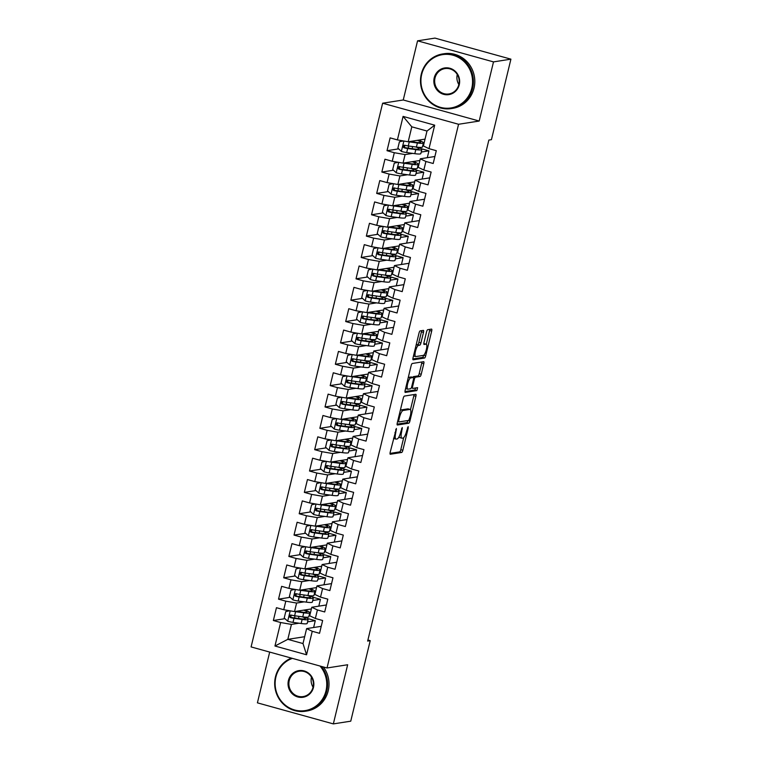 <?xml version="1.0" encoding="UTF-8"?>
<svg xmlns="http://www.w3.org/2000/svg" width="762" height="762" viewBox="0 0 762 762"><rect width="100%" height="100%" fill="white"/><g stroke="black" fill="none" stroke-linecap="round" stroke-linejoin="round"><path stroke-width="1.14" d="M396.373 428.435L390.192 452.247A2.172 0.591 105.5 0 0 390.239 454.238A2.172 0.591 105.5 0 0 390.315 454.247L401.707 452.457A2.172 0.591 105.5 0 0 402.841 450.266L408.232 427.996L408.146 426.596L406.651 431.016A6.953 1.876 105.5 0 1 403.003 438.036L402.05 438.188A6.953 1.876 105.5 0 1 401.812 438.179A6.953 1.876 105.5 0 1 401.65 431.797L402.26 427.52L400.764 431.94A6.953 1.876 105.5 0 1 397.116 438.96L396.164 439.112A6.953 1.876 105.5 0 1 395.935 439.103A6.953 1.876 105.5 0 1 395.764 432.721L396.373 428.435M423.482 332.384A2.172 0.591 105.5 0 0 423.424 330.384A2.172 0.591 105.5 0 0 423.348 330.384L420.157 330.889A2.172 0.591 105.5 0 0 419.014 333.08L413.033 357.816A2.172 0.591 105.5 0 0 413.09 359.807A2.172 0.591 105.5 0 0 413.156 359.816L424.548 358.026A2.172 0.591 105.5 0 0 425.691 355.835L431.673 331.099A2.172 0.591 105.5 0 0 431.616 329.108A2.172 0.591 105.5 0 0 431.549 329.098L427.682 329.708A2.172 0.591 105.5 0 0 426.549 331.899L423.986 342.49A2.172 0.591 105.5 0 0 424.034 344.481A2.172 0.591 105.5 0 0 424.11 344.481L426.025 344.186A5.81 1.572 105.5 0 1 426.225 344.195A5.81 1.572 105.5 0 1 426.272 349.872A5.81 1.572 105.5 0 1 423.31 355.397L415.814 356.568A5.81 1.572 105.5 0 1 415.614 356.559A5.81 1.572 105.5 0 1 415.566 350.891A5.81 1.572 105.5 0 1 418.529 345.357L419.776 345.167A2.172 0.591 105.5 0 0 420.919 342.967L423.482 332.384L421.424 331.813A2.172 0.591 105.5 0 0 421.605 330.66M493.5 61.893L417.566 40.824L403.25 99.984L479.193 121.044L493.5 61.893L510.911 59.16L491.433 139.675L488.852 140.075L367.655 641.071L370.227 640.661L367.903 640.023M479.193 121.044L458.562 124.273L327.031 667.979L251.089 646.919L382.629 103.213L458.562 124.273M269.691 652.072L257.413 702.84L333.346 723.9L347.653 664.75L327.031 667.979M333.346 723.9L350.749 721.176L370.227 640.661M404.384 396.078A2.172 0.591 105.5 0 0 403.241 398.269L397.259 423.005A2.172 0.591 105.5 0 0 397.316 424.996A2.172 0.591 105.5 0 0 397.383 425.005L408.775 423.215A2.172 0.591 105.5 0 0 409.918 421.024L415.9 396.288A2.172 0.591 105.5 0 0 415.852 394.297A2.172 0.591 105.5 0 0 415.776 394.287L404.384 396.078M405.146 390.411L411.128 365.674A2.172 0.591 105.5 0 1 412.271 363.484L423.662 361.693A2.172 0.591 105.5 0 1 423.739 361.702A2.172 0.591 105.5 0 1 423.786 363.693L421.224 374.275A2.172 0.591 105.5 0 1 420.081 376.476L415.471 377.2A2.172 0.591 105.5 0 0 414.328 379.39L412.633 386.42A2.172 0.591 105.5 0 0 412.68 388.41A2.172 0.591 105.5 0 0 412.756 388.41L417.614 387.658L416.852 390.592L405.27 392.411A2.172 0.591 105.5 0 1 405.203 392.401A2.172 0.591 105.5 0 1 405.146 390.411M304.657 636.708L287.817 639.347L303 643.557L306.572 654.787L312.249 631.288L319.535 633.317L322.64 620.497L315.354 618.477L317.421 609.933L324.707 611.962L327.803 599.142L320.516 597.122L322.583 588.578L329.87 590.598L332.965 577.787L325.679 575.767L327.746 567.223L335.032 569.243L338.137 556.431L330.851 554.412L332.918 545.868L340.204 547.888L343.3 535.076L336.013 533.057L338.08 524.513L345.367 526.532L348.472 513.721L341.185 511.702L343.252 503.158L350.539 505.177L353.635 492.366L346.348 490.347L348.415 481.803L355.702 483.822L358.797 471.011L351.511 468.992L353.578 460.448L360.864 462.467L363.969 449.656L356.683 447.637L358.75 439.093L366.036 441.112L369.132 428.301L361.845 426.282L363.912 417.738L371.199 419.757L374.304 406.946L367.017 404.927L369.084 396.383L376.371 398.402L379.466 385.591L372.18 383.572L374.247 375.028L381.533 377.047L384.629 364.236L377.342 362.217L379.409 353.673L386.696 355.692L389.801 342.881L382.514 340.862L384.581 332.318L391.868 334.337L394.964 321.526L387.677 319.507L389.744 310.963L397.031 312.982L400.136 300.171L392.849 298.152L394.916 289.608L402.203 291.627L405.298 278.816L398.012 276.797L400.079 268.253L407.365 270.272L410.461 257.461L403.174 255.441L405.241 246.898L412.528 248.917L415.633 236.106L408.346 234.086L410.413 225.542L417.7 227.562L420.795 214.751L413.509 212.731L415.576 204.187L422.862 206.207L425.968 193.396L418.681 191.376L420.748 182.832L428.034 184.852L431.13 172.041L423.843 170.021L425.91 161.477L433.197 163.497L436.293 150.685L429.006 148.666L423.377 145.98L426.996 131.035L411.804 126.825L408.194 141.77L425.034 139.132M306.572 654.787L274.958 646.014L280.645 622.525L291.436 624.402L299.047 623.202M284.969 618.687L273.358 620.506L280.645 622.525M273.358 620.506L276.454 607.695L283.74 609.714L285.807 601.17L296.599 603.047L304.219 601.847M290.141 597.332L278.521 599.151L285.807 601.17M278.521 599.151L281.626 586.34L288.912 588.359L290.979 579.815L301.762 581.692L309.382 580.492M295.304 575.977L283.693 577.796L290.979 579.815M283.693 577.796L286.788 564.985L294.075 567.004L296.142 558.46L306.934 560.337L314.554 559.137M300.476 554.622L288.855 556.441L296.142 558.46M288.855 556.441L291.96 543.63L299.247 545.649L301.314 537.105L312.096 538.982L319.716 537.782M305.638 533.267L294.027 535.086L301.314 537.105M294.027 535.086L297.123 522.265L304.409 524.294L306.476 515.75L317.268 517.627L324.879 516.426M310.801 511.912L299.19 513.731L306.476 515.75M299.19 513.731L302.285 500.91L309.572 502.939L311.639 494.395L322.431 496.272L330.051 495.071M315.973 490.557L304.352 492.376L311.639 494.395M304.352 492.376L307.457 479.555L314.744 481.584L316.811 473.04L327.593 474.917L335.213 473.716M321.135 469.202L309.524 471.021L316.811 473.04M309.524 471.021L312.62 458.2L319.907 460.229L321.974 451.685L332.765 453.552L340.385 452.361M326.307 447.846L314.687 449.666L321.974 451.685M314.687 449.666L317.792 436.845L325.079 438.874L327.146 430.33L337.928 432.197L345.548 431.006M331.47 426.491L319.859 428.311L327.146 430.33M319.859 428.311L322.955 415.49L330.241 417.519L332.308 408.975L343.1 410.842L350.71 409.651M336.633 405.136L325.022 406.956L332.308 408.975M325.022 406.956L328.117 394.135L335.404 396.164L337.471 387.62L348.263 389.487L355.883 388.296M341.805 383.781L330.184 385.601L337.471 387.62M330.184 385.601L333.289 372.78L340.576 374.809L342.643 366.265L353.425 368.132L361.045 366.941M346.967 362.426L335.356 364.246L342.643 366.265M335.356 364.246L338.452 351.425L345.738 353.454L347.805 344.91L358.597 346.777L366.217 345.586M352.139 341.071L340.519 342.89L347.805 344.91M340.519 342.89L343.624 330.07L350.911 332.099L352.977 323.555L363.76 325.422L371.38 324.231M357.302 319.716L345.691 321.535L352.977 323.555M345.691 321.535L348.786 308.715L356.073 310.744L358.14 302.2L368.932 304.067L376.542 302.876M362.464 298.361L350.853 300.18L358.14 302.2M350.853 300.18L353.949 287.36L361.236 289.389L363.303 280.845L374.094 282.712L381.714 281.521M367.636 277.006L356.016 278.825L363.303 280.845M356.016 278.825L359.121 266.005L366.408 268.034L368.475 259.49L379.257 261.356L386.877 260.166M372.799 255.651L361.188 257.47L368.475 259.49M361.188 257.47L364.284 244.65L371.57 246.678L373.637 238.135L384.429 240.001L392.049 238.811M377.971 234.296L366.351 236.115L373.637 238.135M366.351 236.115L369.456 223.295L376.742 225.323L378.809 216.779L389.592 218.646L397.212 217.456M383.134 212.941L371.523 214.76L378.809 216.779M371.523 214.76L374.618 201.94L381.905 203.968L383.972 195.424L394.764 197.291L402.374 196.101M388.296 191.586L376.685 193.405L383.972 195.424M376.685 193.405L379.781 180.584L387.067 182.604L389.134 174.069L399.926 175.936L407.546 174.746M393.468 170.231L381.848 172.05L389.134 174.069M381.848 172.05L384.953 159.229L392.24 161.249L394.306 152.714L405.089 154.581L412.709 153.391M398.631 148.866L387.02 150.695L394.306 152.714M387.02 150.695L390.115 137.874L397.402 139.894L403.088 116.405L434.692 125.178L429.006 148.666M434.883 156.505L420.281 158.801L418.214 167.335L423.843 170.021M425.91 161.477L420.281 158.801M397.402 139.894L408.194 141.77M403.088 116.405L411.804 126.825M429.72 177.86L415.109 180.156L413.042 188.69L418.681 191.376M420.748 182.832L415.109 180.156M421.215 152.057L428.949 150.847L427.292 157.696M405.089 154.581L403.022 163.125L419.872 160.487M392.24 161.249L403.022 163.125M424.558 199.215L409.946 201.511L407.88 210.045L413.509 212.731M415.576 204.187L409.946 201.511M416.042 173.412L423.777 172.202L422.119 179.051M399.926 175.936L397.859 184.48L414.699 181.842M387.067 182.604L397.859 184.48M419.386 220.57L404.784 222.866L402.717 231.4L408.346 234.086M410.413 225.542L404.784 222.866M410.88 194.767L418.614 193.558L416.957 200.406M394.764 197.291L392.697 205.835L409.537 203.197M381.905 203.968L392.697 205.835M414.223 241.925L399.612 244.221L397.545 252.755L403.174 255.441M405.241 246.898L399.612 244.221M405.717 216.122L413.442 214.913L411.785 221.761M389.592 218.646L387.525 227.19L404.374 224.552M376.742 225.323L387.525 227.19M409.051 263.281L394.449 265.576L392.382 274.11L398.012 276.797M400.079 268.253L394.449 265.576M400.545 237.477L408.28 236.268L406.622 243.116M384.429 240.001L382.362 248.545L399.202 245.907M371.57 246.678L382.362 248.545M403.889 284.636L389.277 286.931L387.21 295.466L392.849 298.152M394.916 289.608L389.277 286.931M395.383 258.832L403.117 257.623L401.46 264.471M379.257 261.356L377.19 269.9L394.04 267.262M366.408 268.034L377.19 269.9M398.726 305.991L384.115 308.286L382.048 316.83L387.677 319.507M389.744 310.963L384.115 308.286M390.211 280.187L397.945 278.978L396.288 285.826M374.094 282.712L372.027 291.255L388.868 288.617M361.236 289.389L372.027 291.255M393.554 327.346L378.952 329.641L376.885 338.185L382.514 340.862M384.581 332.318L378.952 329.641M385.048 301.542L392.782 300.333L391.125 307.181M368.932 304.067L366.865 312.611L383.705 309.972M356.073 310.744L366.865 312.611M388.391 348.701L373.78 350.996L371.713 359.54L377.342 362.217M379.409 353.673L373.78 350.996M379.886 322.897L387.61 321.688L385.953 328.536M363.76 325.422L361.693 333.966L378.543 331.327M350.911 332.099L361.693 333.966M383.219 370.056L368.618 372.351L366.551 380.895L372.18 383.572M374.247 375.028L368.618 372.351M374.714 344.253L382.448 343.043L380.79 349.891M358.597 346.777L356.53 355.321L373.37 352.682M345.738 353.454L356.53 355.321M378.057 391.411L363.445 393.706L361.378 402.25L367.017 404.927M369.084 396.383L363.445 393.706M369.551 365.608L377.285 364.398L375.628 371.246M353.425 368.132L351.358 376.676L368.208 374.037M340.576 374.809L351.358 376.676M372.894 412.775L358.283 415.061L356.216 423.605L361.845 426.282M363.912 417.738L358.283 415.061M364.379 386.963L372.113 385.753L370.456 392.601M348.263 389.487L346.196 398.031L363.036 395.392M335.404 396.164L346.196 398.031M367.722 434.13L353.12 436.416L351.053 444.96L356.683 447.637M358.75 439.093L353.12 436.416M359.216 408.318L366.951 407.108L365.293 413.966M343.1 410.842L341.033 419.386L357.873 416.747M330.241 417.519L341.033 419.386M362.56 455.486L347.948 457.772L345.881 466.315L351.511 468.992M353.578 460.448L347.948 457.772M354.054 429.673L361.779 428.463L360.121 435.321M337.928 432.197L335.861 440.741L352.711 438.102M325.079 438.874L335.861 440.741M357.388 476.841L342.786 479.127L340.719 487.67L346.348 490.347M348.415 481.803L342.786 479.127M348.882 451.028L356.616 449.818L354.959 456.676M332.765 453.552L330.698 462.096L347.539 459.457M319.907 460.229L330.698 462.096M352.225 498.196L337.614 500.482L335.547 509.026L341.185 511.702M343.252 503.158L337.614 500.482M343.719 472.383L351.453 471.173L349.796 478.031M327.593 474.917L325.526 483.451L342.376 480.812M314.744 481.584L325.526 483.451M347.062 519.551L332.451 521.837L330.384 530.381L336.013 533.057M338.08 524.513L332.451 521.837M338.547 493.738L346.281 492.528L344.624 499.386M322.431 496.272L320.364 504.806L337.214 502.168M309.572 502.939L320.364 504.806M341.89 540.906L327.289 543.192L325.222 551.736L330.851 554.412M332.918 545.868L327.289 543.192M333.385 515.093L341.119 513.883L339.461 520.741M317.268 517.627L315.201 526.161L332.042 523.523M304.409 524.294L315.201 526.161M336.728 562.261L322.116 564.547L320.05 573.091L325.679 575.767M327.746 567.223L322.116 564.547M328.222 536.448L335.947 535.238L334.289 542.096M312.096 538.982L310.029 547.516L326.879 544.878M299.247 545.649L310.029 547.516M331.556 583.616L316.954 585.902L314.887 594.446L320.516 597.122M322.583 588.578L316.954 585.902M323.05 557.803L330.784 556.593L329.127 563.451M306.934 560.337L304.867 568.871L321.707 566.233M294.075 567.004L304.867 568.871M326.393 604.971L311.782 607.257L309.715 615.801L315.354 618.477M317.421 609.933L311.782 607.257M317.887 579.158L325.622 577.948L323.964 584.806M301.762 581.692L299.695 590.226L316.544 587.588M288.912 588.359L299.695 590.226M321.231 626.326L306.619 628.612L303 643.557M312.249 631.288L306.619 628.612M312.715 600.513L320.45 599.303L318.792 606.161M296.599 603.047L294.532 611.581L311.382 608.943M283.74 609.714L294.532 611.581M510.911 59.16L434.969 38.1L417.566 40.824M403.25 99.984L382.629 103.213M307.553 621.868L315.287 620.659L313.63 627.517M291.436 624.402L287.817 639.347L274.958 646.014M420.291 140.913L420.548 139.837M428.949 150.847L421.005 148.647M415.119 162.268L415.385 161.192M423.777 172.202L415.842 170.002M409.956 183.623L410.213 182.547M418.614 193.558L410.68 191.357M404.793 204.978L405.051 203.902M413.442 214.913L405.508 212.712M399.621 226.333L399.879 225.257M408.28 236.268L400.345 234.067M394.459 247.688L394.716 246.612M403.117 257.623L395.173 255.422M389.287 269.043L389.553 267.967M397.945 278.978L390.011 276.777M384.124 290.398L384.381 289.322M392.782 300.333L384.848 298.132M378.962 311.753L379.219 310.677M387.61 321.688L379.676 319.488M373.79 333.108L374.047 332.032M382.448 343.043L374.513 340.843M368.627 354.463L368.884 353.387M377.285 364.398L369.341 362.198M363.455 375.818L363.722 374.742M372.113 385.753L364.179 383.553M358.292 397.173L358.55 396.097M366.951 407.108L359.016 404.908M353.13 418.529L353.387 417.452M361.779 428.463L353.844 426.263M347.958 439.884L348.215 438.807M356.616 449.818L348.682 447.618M342.795 461.239L343.052 460.162M351.453 471.173L343.51 468.973M337.623 482.594L337.89 481.517M346.281 492.528L338.347 490.328M332.461 503.949L332.718 502.872M341.119 513.883L333.185 511.683M327.298 525.304L327.555 524.227M335.947 535.238L328.012 533.038M322.126 546.659L322.383 545.582M330.784 556.593L322.85 554.393M316.963 568.014L317.221 566.938M325.622 577.948L317.678 575.748M311.791 589.369L312.058 588.293M320.45 599.303L312.515 597.103M306.629 610.724L306.886 609.648M315.287 620.659L307.353 618.458M426.996 131.035L434.692 125.178M393.563 438.302A6.953 1.876 105.5 0 0 393.878 438.531L395.935 439.103M399.126 436.569A6.953 1.876 105.5 0 0 399.764 437.607L401.812 438.179M390.011 453.4L399.65 451.895A2.172 0.591 105.5 0 0 400.793 449.694L403.717 437.598M410.47 409.661L413.852 395.716A2.172 0.591 105.5 0 0 414.023 394.564M397.088 424.158L406.727 422.653A2.172 0.591 105.5 0 0 407.841 420.538M398.707 420.557L398.793 421.957L408.794 420.395L410.327 415.814A6.953 1.876 105.5 0 0 410.156 409.442A6.953 1.876 105.5 0 0 409.918 409.423L403.088 410.499A6.953 1.876 105.5 0 0 399.44 417.519L398.707 420.557L397.907 420.338M410.156 409.442L408.108 408.87A6.953 1.876 105.5 0 0 407.87 408.861L409.918 409.423M400.317 410.366A6.953 1.876 105.5 0 1 401.031 409.927L407.87 408.861M412.785 377.371A2.172 0.591 105.5 0 1 413.414 376.628L418.033 375.904A2.172 0.591 105.5 0 0 419.176 373.713L421.738 363.122A2.172 0.591 105.5 0 0 421.91 361.969M404.974 391.563L414.804 390.02L415.7 387.953M410.67 377.952A5.81 1.572 105.5 0 0 407.708 383.477A5.81 1.572 105.5 0 0 407.765 389.153A5.81 1.572 105.5 0 0 407.956 389.163L410.604 388.753A2.172 0.591 105.5 0 0 411.737 386.553L413.442 379.533A2.172 0.591 105.5 0 0 413.385 377.542A2.172 0.591 105.5 0 0 413.318 377.533L410.67 377.952L408.623 377.38A5.81 1.572 105.5 0 0 408.261 377.542M405.603 388.534A5.81 1.572 105.5 0 0 405.708 388.582L407.765 389.153M411.404 377A2.172 0.591 105.5 0 0 411.337 376.971A2.172 0.591 105.5 0 0 411.261 376.961L413.318 377.533M408.623 377.38L411.261 376.961M416.147 344.929A5.81 1.572 105.5 0 1 416.471 344.786L417.728 344.595A2.172 0.591 105.5 0 0 418.862 342.395L421.424 331.813M413.48 355.959A5.81 1.572 105.5 0 0 413.566 355.997L415.614 356.559M426.225 344.195L424.167 343.624A5.81 1.572 105.5 0 0 423.977 343.614L426.025 344.186M426.31 344.224L429.616 330.527A2.172 0.591 105.5 0 0 429.797 329.375M412.861 358.969L422.5 357.454A2.172 0.591 105.5 0 0 423.634 355.263L425.691 355.835M289.674 610.743L285.769 611.591L284.216 617.992L287.807 621.268A5.867 0.686 13.6 0 0 293.018 622.383L301.152 623.497A16.926 1.981 13.6 0 0 307.181 623.411L308.162 619.354A16.926 1.981 13.6 0 0 304.324 617.068M291.636 617.534A8.077 0.943 -166.4 0 1 290.789 616.868L291.217 615.105M294.694 611.562A5.867 0.686 13.6 0 0 295.599 611.705L303.733 612.81A16.926 1.981 13.6 0 0 309.763 612.734A16.926 1.981 13.6 0 0 304.705 609.991M296.161 611.334L301.971 612.124A14.049 1.648 13.6 0 0 306.972 612.057A14.049 1.648 13.6 0 0 303.743 610.143M309.763 612.734L308.781 616.791A16.926 1.981 -166.4 0 1 302.752 616.868L294.618 615.763A5.867 0.686 -166.4 0 1 291.027 615.058C289.131 615.496 288.922 616.344 290.408 617.62A5.867 0.686 13.6 0 0 293.999 618.325L302.133 619.439A16.926 1.981 13.6 0 0 308.162 619.354M302.247 616.801A14.049 1.648 -166.4 0 1 305.372 618.677A14.049 1.648 -166.4 0 1 300.361 618.744L291.332 617.477L290.293 615.744M291.027 615.058L290.465 615.039M306.257 609.752L306.076 610.505M294.846 589.388L290.932 590.236L289.379 596.636L292.97 599.913A5.867 0.686 13.6 0 0 298.19 601.028L306.324 602.132A16.926 1.981 13.6 0 0 312.353 602.056L313.334 597.999A16.926 1.981 13.6 0 0 309.496 595.713M296.799 596.179A8.077 0.943 -166.4 0 1 295.961 595.513L296.389 593.75M299.857 590.207A5.867 0.686 13.6 0 0 300.771 590.35L308.905 591.455A16.926 1.981 13.6 0 0 314.935 591.379A16.926 1.981 13.6 0 0 309.867 588.635M301.323 589.978L307.134 590.769A14.049 1.648 13.6 0 0 312.134 590.702A14.049 1.648 13.6 0 0 308.915 588.788M314.935 591.379L313.954 595.436A16.926 1.981 -166.4 0 1 307.924 595.513L299.79 594.408A5.867 0.686 -166.4 0 1 296.189 593.703C294.294 594.141 294.094 594.989 295.57 596.265A5.867 0.686 13.6 0 0 299.171 596.97L307.305 598.084A16.926 1.981 13.6 0 0 313.334 597.999M307.419 595.446A14.049 1.648 -166.4 0 1 310.534 597.322A14.049 1.648 -166.4 0 1 305.533 597.389L296.494 596.122L295.456 594.389M296.189 593.703L295.637 593.684M311.42 588.397L311.239 589.15M300.009 568.033L296.094 568.871L294.551 575.281L298.132 578.558A5.867 0.686 13.6 0 0 303.352 579.672L311.487 580.777A16.926 1.981 13.6 0 0 317.516 580.701L318.497 576.644A16.926 1.981 13.6 0 0 314.658 574.357M301.962 574.824A8.077 0.943 -166.4 0 1 301.123 574.157L301.552 572.395M305.029 568.852A5.867 0.686 13.6 0 0 305.933 568.995L314.068 570.1A16.926 1.981 13.6 0 0 320.097 570.024A16.926 1.981 13.6 0 0 315.039 567.28M306.495 568.623L312.296 569.414A14.049 1.648 13.6 0 0 317.306 569.347A14.049 1.648 13.6 0 0 314.077 567.433M320.097 570.024L319.116 574.072A16.926 1.981 -166.4 0 1 313.087 574.157L304.952 573.053A5.867 0.686 -166.4 0 1 301.352 572.348C299.466 572.786 299.256 573.634 300.733 574.91A5.867 0.686 13.6 0 0 304.333 575.615L312.468 576.729A16.926 1.981 13.6 0 0 318.497 576.644M312.582 574.091A14.049 1.648 -166.4 0 1 315.697 575.967A14.049 1.648 -166.4 0 1 310.696 576.034L301.666 574.767L300.628 573.034M301.352 572.348L300.8 572.329M316.592 567.042L316.411 567.795M292.398 658.368A26.994 25.794 -98.9 0 0 275.911 676.989A26.994 25.794 -98.9 0 0 294.646 709.994A26.994 25.794 -98.9 0 0 325.984 690.886A26.994 25.794 -98.9 0 0 320.011 666.036M321.383 666.407A27.651 26.422 81.1 0 1 326.793 691.02A27.651 26.422 81.1 0 1 305.419 711.232A27.651 26.422 81.1 0 1 275.482 676.789A27.651 26.422 81.1 0 1 291.379 658.092M313.468 687.41A13.497 12.897 81.1 0 1 297.799 696.963A13.497 12.897 81.1 0 1 288.427 680.466A13.497 12.897 81.1 0 1 304.095 670.912A13.497 12.897 81.1 0 1 313.468 687.41M289.236 680.609A12.83 12.259 -98.9 0 0 303.124 696.582A12.83 12.259 -98.9 0 0 313.049 687.21A12.83 12.259 -98.9 0 0 299.152 671.227A12.83 12.259 -98.9 0 0 289.236 680.609M313.049 687.191A12.83 12.259 81.1 0 1 311.477 677.142M323.402 666.969A27.651 26.422 81.1 0 1 328.212 690.801A27.651 26.422 81.1 0 1 306.838 711.003L305.419 711.232M471.783 88.24A26.994 25.794 -98.9 0 0 453.047 55.245A26.994 25.794 -98.9 0 0 421.7 74.352A26.994 25.794 -98.9 0 0 440.436 107.347A26.994 25.794 -98.9 0 0 471.783 88.24M421.281 74.152A27.651 26.422 81.1 0 1 442.655 53.94A27.651 26.422 81.1 0 1 472.592 88.382A27.651 26.422 81.1 0 1 451.218 108.585A27.651 26.422 81.1 0 1 421.281 74.152M459.257 84.763A13.497 12.897 81.1 0 1 443.589 94.317A13.497 12.897 81.1 0 1 434.226 77.819A13.497 12.897 81.1 0 1 449.894 68.266A13.497 12.897 81.1 0 1 459.257 84.763M435.035 77.962A12.83 12.259 -98.9 0 0 448.923 93.945A12.83 12.259 -98.9 0 0 458.838 84.563A12.83 12.259 -98.9 0 0 444.951 68.59A12.83 12.259 -98.9 0 0 435.035 77.962M458.848 84.553A12.83 12.259 81.1 0 1 457.267 74.495M442.655 53.94L444.075 53.721A27.651 26.422 81.1 0 1 474.012 88.154A27.651 26.422 81.1 0 1 452.638 108.366L451.218 108.585M305.181 546.678L301.266 547.516L299.714 553.926L303.305 557.203A5.867 0.686 13.6 0 0 308.515 558.317L316.649 559.422A16.926 1.981 13.6 0 0 322.678 559.346L323.66 555.288A16.926 1.981 13.6 0 0 319.821 553.002M307.134 553.469A8.077 0.943 -166.4 0 1 306.295 552.802L306.715 551.04M310.191 547.497A5.867 0.686 13.6 0 0 311.106 547.64L319.24 548.745A16.926 1.981 13.6 0 0 325.269 548.669A16.926 1.981 13.6 0 0 320.202 545.925M311.658 547.268L317.468 548.059A14.049 1.648 13.6 0 0 322.469 547.983A14.049 1.648 13.6 0 0 319.24 546.078M325.269 548.669L324.279 552.717A16.926 1.981 -166.4 0 1 318.259 552.802L310.115 551.698A5.867 0.686 -166.4 0 1 306.524 550.993C304.629 551.431 304.419 552.279 305.905 553.555A5.867 0.686 13.6 0 0 309.496 554.26L317.64 555.365A16.926 1.981 13.6 0 0 323.66 555.288M317.754 552.736A14.049 1.648 -166.4 0 1 320.869 554.612A14.049 1.648 -166.4 0 1 315.868 554.679L306.829 553.412L305.791 551.678M306.524 550.993L305.962 550.974M321.755 545.687L321.574 546.44M310.344 525.323L306.429 526.161L304.876 532.571L308.467 535.848A5.867 0.686 13.6 0 0 313.687 536.962L321.821 538.067A16.926 1.981 13.6 0 0 327.851 537.982L328.832 533.933A16.926 1.981 13.6 0 0 324.993 531.647M312.296 532.114A8.077 0.943 -166.4 0 1 311.458 531.447L311.887 529.685M315.354 526.142A5.867 0.686 13.6 0 0 316.268 526.285L324.402 527.39A16.926 1.981 13.6 0 0 330.432 527.304A16.926 1.981 13.6 0 0 325.374 524.57M316.83 525.913L322.631 526.704A14.049 1.648 13.6 0 0 327.631 526.628A14.049 1.648 13.6 0 0 324.412 524.723M330.432 527.304L329.451 531.362A16.926 1.981 -166.4 0 1 323.421 531.447L315.287 530.342A5.867 0.686 -166.4 0 1 311.687 529.638C309.791 530.076 309.591 530.923 311.067 532.2A5.867 0.686 13.6 0 0 314.668 532.905L322.802 534.01A16.926 1.981 13.6 0 0 328.832 533.933M322.917 531.381A14.049 1.648 -166.4 0 1 326.031 533.257A14.049 1.648 -166.4 0 1 321.031 533.324L312.001 532.057L310.953 530.323M311.687 529.638L311.134 529.619M326.927 524.323L326.736 525.085M315.506 503.968L311.601 504.806L310.048 511.216L313.639 514.493A5.867 0.686 13.6 0 0 318.849 515.607L326.984 516.712A16.926 1.981 13.6 0 0 333.013 516.626L333.994 512.578A16.926 1.981 13.6 0 0 330.156 510.292M317.468 510.759A8.077 0.943 -166.4 0 1 316.621 510.092L317.049 508.33M320.526 504.787A5.867 0.686 13.6 0 0 321.431 504.93L329.565 506.035A16.926 1.981 13.6 0 0 335.594 505.949A16.926 1.981 13.6 0 0 330.537 503.215M321.993 504.558L327.803 505.349A14.049 1.648 13.6 0 0 332.803 505.273A14.049 1.648 13.6 0 0 329.575 503.368M335.594 505.949L334.613 510.007A16.926 1.981 -166.4 0 1 328.584 510.092L320.45 508.987A5.867 0.686 -166.4 0 1 316.859 508.283C314.963 508.721 314.754 509.568 316.24 510.845A5.867 0.686 13.6 0 0 319.83 511.55L327.965 512.655A16.926 1.981 13.6 0 0 333.994 512.578M328.079 510.026A14.049 1.648 -166.4 0 1 331.203 511.902A14.049 1.648 -166.4 0 1 326.193 511.969L317.163 510.702L316.125 508.968M316.859 508.283L316.297 508.264M332.089 502.968L331.908 503.73M320.678 482.613L316.763 483.451L315.211 489.861L318.802 493.138A5.867 0.686 13.6 0 0 324.021 494.252L332.156 495.357A16.926 1.981 13.6 0 0 338.185 495.271L339.166 491.214A16.926 1.981 13.6 0 0 335.328 488.937M322.631 489.404A8.077 0.943 -166.4 0 1 321.793 488.737L322.221 486.975M325.688 483.432A5.867 0.686 13.6 0 0 326.603 483.575L334.737 484.68A16.926 1.981 13.6 0 0 340.766 484.594A16.926 1.981 13.6 0 0 335.699 481.86M327.155 483.203L332.965 483.994A14.049 1.648 13.6 0 0 337.966 483.918A14.049 1.648 13.6 0 0 334.747 482.013M340.766 484.594L339.785 488.652A16.926 1.981 -166.4 0 1 333.756 488.737L325.622 487.632A5.867 0.686 -166.4 0 1 322.021 486.928C320.126 487.366 319.926 488.213 321.402 489.49A5.867 0.686 13.6 0 0 325.003 490.195L333.137 491.299A16.926 1.981 13.6 0 0 339.166 491.214M333.251 488.671A14.049 1.648 -166.4 0 1 336.366 490.538A14.049 1.648 -166.4 0 1 331.365 490.614L322.326 489.347L321.288 487.613M322.021 486.928L321.469 486.908M337.252 481.613L337.071 482.375M325.841 461.258L321.926 462.096L320.383 468.506L323.964 471.783A5.867 0.686 13.6 0 0 329.184 472.897L337.318 474.002A16.926 1.981 13.6 0 0 343.348 473.916L344.329 469.859A16.926 1.981 13.6 0 0 340.49 467.582M327.793 468.049A8.077 0.943 -166.4 0 1 326.955 467.382L327.384 465.62M330.86 462.077A5.867 0.686 13.6 0 0 331.765 462.22L339.9 463.325A16.926 1.981 13.6 0 0 345.929 463.239A16.926 1.981 13.6 0 0 340.871 460.505M332.327 461.839L338.128 462.639A14.049 1.648 13.6 0 0 343.138 462.563A14.049 1.648 13.6 0 0 339.909 460.658M345.929 463.239L344.948 467.297A16.926 1.981 -166.4 0 1 338.919 467.382L330.784 466.277A5.867 0.686 -166.4 0 1 327.184 465.572C325.298 466.011 325.088 466.858 326.565 468.135A5.867 0.686 13.6 0 0 330.165 468.84L338.299 469.944A16.926 1.981 13.6 0 0 344.329 469.859M338.414 467.316A14.049 1.648 -166.4 0 1 341.528 469.182A14.049 1.648 -166.4 0 1 336.528 469.259L327.498 467.992L326.46 466.258M327.184 465.572L326.631 465.553M342.424 460.258L342.243 461.02M331.013 439.903L327.098 440.741L325.545 447.151L329.136 450.428A5.867 0.686 13.6 0 0 334.347 451.542L342.481 452.647A16.926 1.981 13.6 0 0 348.51 452.561L349.491 448.504A16.926 1.981 13.6 0 0 345.653 446.227M332.965 446.694A8.077 0.943 -166.4 0 1 332.127 446.027L332.546 444.265M336.023 440.722A5.867 0.686 13.6 0 0 336.937 440.865L345.072 441.97A16.926 1.981 13.6 0 0 351.101 441.884A16.926 1.981 13.6 0 0 346.034 439.15M337.49 440.484L343.3 441.284A14.049 1.648 13.6 0 0 348.301 441.208A14.049 1.648 13.6 0 0 345.072 439.303M351.101 441.884L350.11 445.941A16.926 1.981 -166.4 0 1 344.091 446.027L335.947 444.922A5.867 0.686 -166.4 0 1 332.356 444.217C330.46 444.656 330.251 445.503 331.737 446.78A5.867 0.686 13.6 0 0 335.328 447.485L343.472 448.589A16.926 1.981 13.6 0 0 349.491 448.504M343.586 445.96A14.049 1.648 -166.4 0 1 346.7 447.827A14.049 1.648 -166.4 0 1 341.7 447.904L332.661 446.637L331.622 444.903M332.356 444.217L331.794 444.198M347.586 438.902L347.405 439.664M336.175 418.548L332.261 419.386L330.708 425.796L334.299 429.073A5.867 0.686 13.6 0 0 339.519 430.187L347.653 431.292A16.926 1.981 13.6 0 0 353.682 431.206L354.663 427.149A16.926 1.981 13.6 0 0 350.825 424.872M338.128 425.339A8.077 0.943 -166.4 0 1 337.29 424.672L337.718 422.91M341.185 419.367A5.867 0.686 13.6 0 0 342.1 419.51L350.234 420.614A16.926 1.981 13.6 0 0 356.264 420.529A16.926 1.981 13.6 0 0 351.206 417.795M342.662 419.129L348.463 419.929A14.049 1.648 13.6 0 0 353.463 419.852A14.049 1.648 13.6 0 0 350.244 417.947M356.264 420.529L355.283 424.586A16.926 1.981 -166.4 0 1 349.253 424.672L341.119 423.558A5.867 0.686 -166.4 0 1 337.518 422.862C335.623 423.291 335.423 424.148 336.899 425.425A5.867 0.686 13.6 0 0 340.5 426.129L348.634 427.234A16.926 1.981 13.6 0 0 354.663 427.149M348.748 424.605A14.049 1.648 -166.4 0 1 351.863 426.472A14.049 1.648 -166.4 0 1 346.862 426.549L337.833 425.282L336.785 423.548M337.518 422.862L336.966 422.843M352.758 417.547L352.568 418.309M341.338 397.192L337.433 398.031L335.88 404.441L339.471 407.718A5.867 0.686 13.6 0 0 344.681 408.832L352.816 409.937A16.926 1.981 13.6 0 0 358.845 409.851L359.826 405.794A16.926 1.981 13.6 0 0 355.987 403.517M343.3 403.984A8.077 0.943 -166.4 0 1 342.452 403.317L342.881 401.555M346.358 398.012A5.867 0.686 13.6 0 0 347.262 398.145L355.397 399.259A16.926 1.981 13.6 0 0 361.426 399.174A16.926 1.981 13.6 0 0 356.368 396.44M347.824 397.774L353.635 398.574A14.049 1.648 13.6 0 0 358.635 398.497A14.049 1.648 13.6 0 0 355.406 396.592M361.426 399.174L360.445 403.231A16.926 1.981 -166.4 0 1 354.416 403.317L346.281 402.203A5.867 0.686 -166.4 0 1 342.69 401.507C340.795 401.936 340.585 402.793 342.071 404.07A5.867 0.686 13.6 0 0 345.662 404.774L353.797 405.879A16.926 1.981 13.6 0 0 359.826 405.794M353.911 403.25A14.049 1.648 -166.4 0 1 357.035 405.117A14.049 1.648 -166.4 0 1 352.025 405.193L342.995 403.927L341.957 402.193M342.69 401.507L342.128 401.488M357.921 396.192L357.74 396.954M346.51 375.837L342.595 376.676L341.043 383.086L344.634 386.363A5.867 0.686 13.6 0 0 349.853 387.467L357.988 388.582A16.926 1.981 13.6 0 0 364.007 388.496L364.998 384.439A16.926 1.981 13.6 0 0 361.159 382.162M348.463 382.629A8.077 0.943 -166.4 0 1 347.624 381.962L348.053 380.2M351.52 376.657A5.867 0.686 13.6 0 0 352.435 376.79L360.569 377.904A16.926 1.981 13.6 0 0 366.598 377.819A16.926 1.981 13.6 0 0 361.531 375.085M352.987 376.418L358.797 377.219A14.049 1.648 13.6 0 0 363.798 377.142A14.049 1.648 13.6 0 0 360.578 375.237M366.598 377.819L365.617 381.876A16.926 1.981 -166.4 0 1 359.588 381.962L351.453 380.848A5.867 0.686 -166.4 0 1 347.853 380.152C345.958 380.581 345.757 381.438 347.234 382.715A5.867 0.686 13.6 0 0 350.834 383.419L358.969 384.524A16.926 1.981 13.6 0 0 364.998 384.439M359.083 381.895A14.049 1.648 -166.4 0 1 362.198 383.762A14.049 1.648 -166.4 0 1 357.197 383.838L348.158 382.572L347.12 380.838M347.853 380.152L347.301 380.133M363.083 374.837L362.903 375.599M351.673 354.482L347.758 355.321L346.215 361.731L349.796 365.008A5.867 0.686 13.6 0 0 355.016 366.112L363.15 367.227A16.926 1.981 13.6 0 0 369.179 367.141L370.161 363.083A16.926 1.981 13.6 0 0 366.322 360.807M353.625 361.274A8.077 0.943 -166.4 0 1 352.787 360.607L353.216 358.845M356.692 355.302A5.867 0.686 13.6 0 0 357.597 355.435L365.731 356.549A16.926 1.981 13.6 0 0 371.761 356.464A16.926 1.981 13.6 0 0 366.703 353.73M358.159 355.063L363.96 355.864A14.049 1.648 13.6 0 0 368.97 355.787A14.049 1.648 13.6 0 0 365.741 353.882M371.761 356.464L370.78 360.521A16.926 1.981 -166.4 0 1 364.75 360.607L356.616 359.493A5.867 0.686 -166.4 0 1 353.016 358.797C351.13 359.226 350.92 360.083 352.396 361.359A5.867 0.686 13.6 0 0 355.997 362.055L364.131 363.169A16.926 1.981 13.6 0 0 370.161 363.083M364.246 360.54A14.049 1.648 -166.4 0 1 367.36 362.407A14.049 1.648 -166.4 0 1 362.36 362.483L353.33 361.217L352.292 359.483M353.016 358.797L352.463 358.778M368.256 353.482L368.075 354.244M356.845 333.127L352.93 333.966L351.377 340.376L354.968 343.652A5.867 0.686 13.6 0 0 360.178 344.757L368.313 345.872A16.926 1.981 13.6 0 0 374.342 345.786L375.323 341.728A16.926 1.981 13.6 0 0 371.485 339.452M358.797 339.919A8.077 0.943 -166.4 0 1 357.959 339.252L358.378 337.49M361.855 333.947A5.867 0.686 13.6 0 0 362.769 334.08L370.904 335.194A16.926 1.981 13.6 0 0 376.923 335.109A16.926 1.981 13.6 0 0 371.866 332.375M363.322 333.708L369.132 334.508A14.049 1.648 13.6 0 0 374.132 334.432A14.049 1.648 13.6 0 0 370.904 332.527M376.923 335.109L375.942 339.166A16.926 1.981 -166.4 0 1 369.922 339.252L361.779 338.137A5.867 0.686 -166.4 0 1 358.188 337.442C356.292 337.871 356.083 338.728 357.568 340.004A5.867 0.686 13.6 0 0 361.159 340.7L369.303 341.814A16.926 1.981 13.6 0 0 375.323 341.728M369.418 339.185A14.049 1.648 -166.4 0 1 372.532 341.052A14.049 1.648 -166.4 0 1 367.532 341.128L358.492 339.862L357.454 338.128M358.188 337.442L357.626 337.423M373.418 332.127L373.237 332.889M362.007 311.772L358.092 312.611L356.54 319.021L360.131 322.297A5.867 0.686 13.6 0 0 365.35 323.402L373.485 324.517A16.926 1.981 13.6 0 0 379.514 324.431L380.495 320.373A16.926 1.981 13.6 0 0 376.657 318.097M363.96 318.564A8.077 0.943 -166.4 0 1 363.122 317.897L363.55 316.135M367.017 312.591A5.867 0.686 13.6 0 0 367.932 312.725L376.066 313.839A16.926 1.981 13.6 0 0 382.095 313.753A16.926 1.981 13.6 0 0 377.038 311.02M368.494 312.353L374.294 313.153A14.049 1.648 13.6 0 0 379.295 313.077A14.049 1.648 13.6 0 0 376.076 311.172M382.095 313.753L381.114 317.811A16.926 1.981 -166.4 0 1 375.085 317.897L366.951 316.782A5.867 0.686 -166.4 0 1 363.35 316.087C361.455 316.516 361.255 317.373 362.731 318.649A5.867 0.686 13.6 0 0 366.332 319.345L374.466 320.459A16.926 1.981 13.6 0 0 380.495 320.373M374.58 317.83A14.049 1.648 -166.4 0 1 377.695 319.697A14.049 1.648 -166.4 0 1 372.694 319.773L363.665 318.506L362.617 316.773M363.35 316.087L362.798 316.068M378.59 310.772L378.4 311.534M367.17 290.417L363.264 291.255L361.712 297.666L365.303 300.942A5.867 0.686 13.6 0 0 370.513 302.047L378.647 303.162A16.926 1.981 13.6 0 0 384.677 303.076L385.658 299.018A16.926 1.981 13.6 0 0 381.819 296.742M369.132 297.209A8.077 0.943 -166.4 0 1 368.284 296.542L368.713 294.78M372.189 291.236A5.867 0.686 13.6 0 0 373.094 291.37L381.229 292.484A16.926 1.981 13.6 0 0 387.258 292.398A16.926 1.981 13.6 0 0 382.2 289.665M373.656 290.998L379.466 291.798A14.049 1.648 13.6 0 0 384.467 291.722A14.049 1.648 13.6 0 0 381.238 289.817M387.258 292.398L386.277 296.456A16.926 1.981 -166.4 0 1 380.248 296.542L372.113 295.427A5.867 0.686 -166.4 0 1 368.522 294.732C366.627 295.161 366.417 296.018 367.903 297.294A5.867 0.686 13.6 0 0 371.494 297.99L379.628 299.104A16.926 1.981 13.6 0 0 385.658 299.018M379.743 296.475A14.049 1.648 -166.4 0 1 382.867 298.342A14.049 1.648 -166.4 0 1 377.857 298.418L368.827 297.151L367.789 295.418M368.522 294.732L367.96 294.713M383.753 289.417L383.572 290.179M372.342 269.062L368.427 269.9L366.874 276.311L370.465 279.587A5.867 0.686 13.6 0 0 375.685 280.692L383.819 281.807A16.926 1.981 13.6 0 0 389.839 281.721L390.83 277.663A16.926 1.981 13.6 0 0 386.991 275.387M374.294 275.854A8.077 0.943 -166.4 0 1 373.456 275.187L373.885 273.425M377.352 269.881A5.867 0.686 13.6 0 0 378.266 270.015L386.401 271.129A16.926 1.981 13.6 0 0 392.43 271.043A16.926 1.981 13.6 0 0 387.363 268.31M378.819 269.643L384.629 270.443A14.049 1.648 13.6 0 0 389.63 270.367A14.049 1.648 13.6 0 0 386.41 268.462M392.43 271.043L391.449 275.101A16.926 1.981 -166.4 0 1 385.42 275.187L377.285 274.072A5.867 0.686 -166.4 0 1 373.685 273.377C371.789 273.806 371.589 274.663 373.066 275.939A5.867 0.686 13.6 0 0 376.666 276.635L384.8 277.749A16.926 1.981 13.6 0 0 390.83 277.663M384.915 275.12A14.049 1.648 -166.4 0 1 388.029 276.987A14.049 1.648 -166.4 0 1 383.029 277.063L373.99 275.796L372.951 274.063M373.685 273.377L373.132 273.358M388.915 268.062L388.734 268.815M377.504 247.707L373.59 248.545L372.047 254.956L375.628 258.232A5.867 0.686 13.6 0 0 380.848 259.337L388.982 260.452A16.926 1.981 13.6 0 0 395.011 260.366L395.992 256.308A16.926 1.981 13.6 0 0 392.154 254.022M379.457 254.498A8.077 0.943 -166.4 0 1 378.619 253.832L379.047 252.07M382.524 248.526A5.867 0.686 13.6 0 0 383.429 248.66L391.563 249.774A16.926 1.981 13.6 0 0 397.593 249.688A16.926 1.981 13.6 0 0 392.535 246.955M383.991 248.288L389.792 249.088A14.049 1.648 13.6 0 0 394.802 249.012A14.049 1.648 13.6 0 0 391.573 247.107M397.593 249.688L396.611 253.746A16.926 1.981 -166.4 0 1 390.582 253.832L382.448 252.717A5.867 0.686 -166.4 0 1 378.847 252.022C376.961 252.451 376.752 253.308 378.228 254.584A5.867 0.686 13.6 0 0 381.829 255.28L389.963 256.394A16.926 1.981 13.6 0 0 395.992 256.308M390.077 253.765A14.049 1.648 -166.4 0 1 393.192 255.632A14.049 1.648 -166.4 0 1 388.191 255.708L379.162 254.441L378.123 252.708M378.847 252.022L378.295 252.003M394.087 246.707L393.906 247.46M382.676 226.352L378.762 227.19L377.209 233.601L380.8 236.877A5.867 0.686 13.6 0 0 386.01 237.982L394.144 239.097A16.926 1.981 13.6 0 0 400.174 239.011L401.155 234.953A16.926 1.981 13.6 0 0 397.316 232.667M384.629 233.143A8.077 0.943 -166.4 0 1 383.791 232.477L384.21 230.715M387.687 227.171A5.867 0.686 13.6 0 0 388.601 227.305L396.735 228.419A16.926 1.981 13.6 0 0 402.755 228.333A16.926 1.981 13.6 0 0 397.697 225.6M389.153 226.933L394.964 227.733A14.049 1.648 13.6 0 0 399.964 227.657A14.049 1.648 13.6 0 0 396.735 225.752M402.755 228.333L401.774 232.391A16.926 1.981 -166.4 0 1 395.754 232.477L387.61 231.362A5.867 0.686 -166.4 0 1 384.019 230.667C382.124 231.096 381.914 231.953 383.4 233.229A5.867 0.686 13.6 0 0 386.991 233.924L395.135 235.039A16.926 1.981 13.6 0 0 401.155 234.953M395.249 232.41A14.049 1.648 -166.4 0 1 398.364 234.277A14.049 1.648 -166.4 0 1 393.363 234.353L384.324 233.086L383.286 231.353M384.019 230.667L383.457 230.648M399.25 225.352L399.069 226.104M387.839 204.997L383.924 205.835L382.372 212.246L385.963 215.522A5.867 0.686 13.6 0 0 391.182 216.627L399.317 217.742A16.926 1.981 13.6 0 0 405.346 217.656L406.327 213.598A16.926 1.981 13.6 0 0 402.488 211.312M389.792 211.788A8.077 0.943 -166.4 0 1 388.953 211.122L389.382 209.36M392.849 205.816A5.867 0.686 13.6 0 0 393.763 205.95L401.898 207.064A16.926 1.981 13.6 0 0 407.927 206.978A16.926 1.981 13.6 0 0 402.869 204.245M394.325 205.578L400.126 206.378A14.049 1.648 13.6 0 0 405.127 206.302A14.049 1.648 13.6 0 0 401.907 204.397M407.927 206.978L406.946 211.036A16.926 1.981 -166.4 0 1 400.917 211.122L392.782 210.007A5.867 0.686 -166.4 0 1 389.182 209.312C387.287 209.74 387.086 210.598 388.563 211.874A5.867 0.686 13.6 0 0 392.163 212.569L400.298 213.684A16.926 1.981 13.6 0 0 406.327 213.598M400.412 211.055A14.049 1.648 -166.4 0 1 403.527 212.922A14.049 1.648 -166.4 0 1 398.526 212.998L389.496 211.731L388.449 209.998M389.182 209.312L388.63 209.293M404.422 203.997L404.231 204.749M393.002 183.642L389.096 184.48L387.544 190.891L391.135 194.167A5.867 0.686 13.6 0 0 396.345 195.272L404.479 196.386A16.926 1.981 13.6 0 0 410.508 196.301L411.49 192.243A16.926 1.981 13.6 0 0 407.651 189.957M394.964 190.433A8.077 0.943 -166.4 0 1 394.116 189.767L394.545 188.004M398.021 184.461A5.867 0.686 13.6 0 0 398.926 184.595L407.06 185.709A16.926 1.981 13.6 0 0 413.09 185.623A16.926 1.981 13.6 0 0 408.032 182.89M399.488 184.223L405.298 185.023A14.049 1.648 13.6 0 0 410.299 184.947A14.049 1.648 13.6 0 0 407.07 183.042M413.09 185.623L412.109 189.681A16.926 1.981 -166.4 0 1 406.079 189.767L397.945 188.652A5.867 0.686 -166.4 0 1 394.354 187.957C392.459 188.385 392.249 189.243 393.735 190.519A5.867 0.686 13.6 0 0 397.326 191.214L405.46 192.329A16.926 1.981 13.6 0 0 411.49 192.243M405.575 189.7A14.049 1.648 -166.4 0 1 408.699 191.567A14.049 1.648 -166.4 0 1 403.689 191.643L394.659 190.376L393.621 188.643M394.354 187.957L393.792 187.938M409.585 182.642L409.404 183.394M398.174 162.287L394.259 163.125L392.706 169.535L396.297 172.812A5.867 0.686 13.6 0 0 401.517 173.917L409.651 175.031A16.926 1.981 13.6 0 0 415.671 174.946L416.662 170.888A16.926 1.981 13.6 0 0 412.823 168.602M400.126 169.078A8.077 0.943 -166.4 0 1 399.288 168.412L399.717 166.649M403.184 163.106A5.867 0.686 13.6 0 0 404.098 163.239L412.232 164.354A16.926 1.981 13.6 0 0 418.262 164.268A16.926 1.981 13.6 0 0 413.195 161.534M404.651 162.868L410.461 163.668A14.049 1.648 13.6 0 0 415.461 163.592A14.049 1.648 13.6 0 0 412.242 161.687M418.262 164.268L417.281 168.326A16.926 1.981 -166.4 0 1 411.251 168.412L403.117 167.297A5.867 0.686 -166.4 0 1 399.517 166.602C397.621 167.03 397.421 167.888 398.897 169.164A5.867 0.686 13.6 0 0 402.498 169.859L410.632 170.974A16.926 1.981 13.6 0 0 416.662 170.888M410.747 168.345A14.049 1.648 -166.4 0 1 413.861 170.212A14.049 1.648 -166.4 0 1 408.861 170.288L399.821 169.021L398.783 167.288M399.517 166.602L398.964 166.583M414.747 161.287L414.566 162.039M403.336 140.932L399.421 141.77L397.878 148.18L401.46 151.457A5.867 0.686 13.6 0 0 406.679 152.562L414.814 153.676A16.926 1.981 13.6 0 0 420.843 153.591L421.824 149.533A16.926 1.981 13.6 0 0 417.986 147.247M405.289 147.723A8.077 0.943 -166.4 0 1 404.451 147.056L404.879 145.294M408.356 141.751A5.867 0.686 13.6 0 0 409.261 141.884L417.395 142.999A16.926 1.981 13.6 0 0 423.424 142.913A16.926 1.981 13.6 0 0 418.367 140.179M409.823 141.513L415.623 142.313A14.049 1.648 13.6 0 0 420.634 142.237A14.049 1.648 13.6 0 0 417.405 140.332M423.424 142.913L422.443 146.971A16.926 1.981 -166.4 0 1 416.414 147.056L408.28 145.942A5.867 0.686 -166.4 0 1 404.679 145.247C402.793 145.675 402.584 146.533 404.06 147.809A5.867 0.686 13.6 0 0 407.66 148.504L415.795 149.619A16.926 1.981 13.6 0 0 421.824 149.533M415.909 146.99A14.049 1.648 -166.4 0 1 419.024 148.857A14.049 1.648 -166.4 0 1 414.023 148.933L404.993 147.666L403.955 145.933M404.679 145.247L404.127 145.228M419.919 139.932L419.738 140.684M394.964 432.502L395.764 432.721M401.555 428.701L402.346 428.911M400.85 431.578L401.65 431.797M407.441 427.777L408.232 427.996M400.793 449.694L402.841 450.266M399.65 451.895L401.707 452.457M395.678 429.616L396.459 429.835M413.852 395.716L415.9 396.288M408.061 420.51L409.918 421.024M406.727 422.653L408.775 423.215M401.031 409.927L403.088 410.499M398.64 417.3L399.44 417.519M421.738 363.122L423.786 363.693M419.176 373.713L421.224 374.275M418.033 375.904L420.081 376.476M413.414 376.628L415.471 377.2M413.518 379.171L414.328 379.39M411.832 386.191L412.633 386.42M414.804 390.02L416.852 390.592M418.862 342.395L420.919 342.967M417.728 344.595L419.776 345.167M416.471 344.786L418.529 345.357M429.616 330.527L431.673 331.099M422.5 357.454L424.548 358.026M290.217 610.838L287.712 621.182M302.133 619.439L301.152 623.497M298.485 618.487L298.999 616.363M294.513 617.944L295.027 615.81M300.085 611.867L300.38 610.667M303.733 612.81L302.752 616.868M293.999 618.325L293.018 622.383M295.599 611.705L294.618 615.763M291.332 617.477L290.408 617.62M295.38 589.483L292.875 599.827M307.305 598.084L306.324 602.132M303.657 597.132L304.171 595.008M299.676 596.589L300.199 594.455M305.257 590.512L305.543 589.312M308.905 591.455L307.924 595.513M299.171 596.97L298.19 601.028M300.771 590.35L299.79 594.408M296.494 596.122L295.57 596.265M300.552 568.128L298.047 578.472M312.468 576.729L311.487 580.777M308.82 575.777L309.334 573.653M304.848 575.234L305.362 573.1M310.42 569.157L310.715 567.957M314.068 570.1L313.087 574.157M304.333 575.615L303.352 579.672M305.933 568.995L304.952 573.053M301.666 574.767L300.733 574.91M305.714 546.773L303.209 557.117M317.64 555.365L316.649 559.422M313.982 554.422L314.496 552.298M310.01 553.879L310.525 551.745M315.592 547.802L315.878 546.602M319.24 548.745L318.259 552.802M309.496 554.26L308.515 558.317M311.106 547.64L310.115 551.698M306.829 553.412L305.905 553.555M310.886 525.418L308.381 535.762M322.802 534.01L321.821 538.067M319.154 533.067L319.669 530.943M315.182 532.524L315.697 530.39M320.754 526.447L321.04 525.247M324.402 527.39L323.421 531.447M314.668 532.905L313.687 536.962M316.268 526.285L315.287 530.342M312.001 532.057L311.067 532.2M316.049 504.063L313.544 514.407M327.965 512.655L326.984 516.712M324.317 511.712L324.831 509.578M320.345 511.169L320.859 509.035M325.917 505.092L326.212 503.892M329.565 506.035L328.584 510.092M319.83 511.55L318.849 515.607M321.431 504.93L320.45 508.987M317.163 510.702L316.24 510.845M321.212 482.708L318.707 493.052M333.137 491.299L332.156 495.357M329.489 490.357L330.003 488.223M325.507 489.814L326.031 487.68M331.089 483.737L331.375 482.537M334.737 484.68L333.756 488.737M325.003 490.195L324.021 494.252M326.603 483.575L325.622 487.632M322.326 489.347L321.402 489.49M326.384 461.353L323.879 471.697M338.299 469.944L337.318 474.002M334.651 469.001L335.166 466.868M330.679 468.459L331.194 466.325M336.252 462.382L336.547 461.181M339.9 463.325L338.919 467.382M330.165 468.84L329.184 472.897M331.765 462.22L330.784 466.277M327.498 467.992L326.565 468.135M331.546 439.998L329.041 450.342M343.472 448.589L342.481 452.647M339.814 447.646L340.328 445.513M335.842 447.103L336.356 444.97M341.424 441.027L341.709 439.826M345.072 441.97L344.091 446.027M335.328 447.485L334.347 451.542M336.937 440.865L335.947 444.922M332.661 446.637L331.737 446.78M336.718 418.643L334.213 428.987M348.634 427.234L347.653 431.292M344.986 426.291L345.5 424.158M341.014 425.748L341.528 423.615M346.586 419.672L346.872 418.471M350.234 420.614L349.253 424.672M340.5 426.129L339.519 430.187M342.1 419.51L341.119 423.558M337.833 425.282L336.899 425.425M341.881 397.288L339.376 407.632M353.797 405.879L352.816 409.937M350.149 404.936L350.663 402.803M346.177 404.393L346.691 402.26M351.749 398.316L352.044 397.116M355.397 399.259L354.416 403.317M345.662 404.774L344.681 408.832M347.262 398.145L346.281 402.203M342.995 403.927L342.071 404.07M347.043 375.933L344.538 386.277M358.969 384.524L357.988 388.582M355.321 383.581L355.835 381.448M351.339 383.038L351.863 380.905M356.921 376.961L357.207 375.761M360.569 377.904L359.588 381.962M350.834 383.419L349.853 387.467M352.435 376.79L351.453 380.848M348.158 382.572L347.234 382.715M352.215 354.578L349.71 364.922M364.131 363.169L363.15 367.227M360.483 362.226L360.998 360.093M356.511 361.683L357.026 359.55M362.083 355.606L362.379 354.406M365.731 356.549L364.75 360.607M355.997 362.055L355.016 366.112M357.597 355.435L356.616 359.493M353.33 361.217L352.396 361.359M357.378 333.223L354.873 343.567M369.303 341.814L368.313 345.872M365.646 340.871L366.16 338.738M361.674 340.328L362.188 338.195M367.255 334.251L367.541 333.051M370.904 335.194L369.922 339.252M361.159 340.7L360.178 344.757M362.769 334.08L361.779 338.137M358.492 339.862L357.568 340.004M362.55 311.868L360.045 322.212M374.466 320.459L373.485 324.517M370.818 319.516L371.332 317.383M366.846 318.973L367.36 316.84M372.418 312.896L372.704 311.696M376.066 313.839L375.085 317.897M366.332 319.345L365.35 323.402M367.932 312.725L366.951 316.782M363.665 318.506L362.731 318.649M367.713 290.512L365.208 300.857M379.628 299.104L378.647 303.162M375.98 298.161L376.495 296.027M372.008 297.618L372.523 295.485M377.581 291.541L377.876 290.341M381.229 292.484L380.248 296.542M371.494 297.99L370.513 302.047M373.094 291.37L372.113 295.427M368.827 297.151L367.903 297.294M372.875 269.157L370.37 279.502M384.8 277.749L383.819 281.807M381.152 276.806L381.667 274.672M377.171 276.263L377.695 274.13M382.753 270.186L383.038 268.986M386.401 271.129L385.42 275.187M376.666 276.635L375.685 280.692M378.266 270.015L377.285 274.072M373.99 275.796L373.066 275.939M378.047 247.802L375.542 258.147M389.963 256.394L388.982 260.452M386.315 255.451L386.829 253.317M382.343 254.908L382.857 252.774M387.915 248.831L388.21 247.631M391.563 249.774L390.582 253.832M381.829 255.28L380.848 259.337M383.429 248.66L382.448 252.717M379.162 254.441L378.228 254.584M383.21 226.447L380.705 236.791M395.135 235.039L394.144 239.097M391.478 234.096L391.992 231.962M387.506 233.553L388.02 231.419M393.087 227.476L393.373 226.276M396.735 228.419L395.754 232.477M386.991 233.924L386.01 237.982M388.601 227.305L387.61 231.362M384.324 233.086L383.4 233.229M388.382 205.092L385.877 215.436M400.298 213.684L399.317 217.742M396.65 212.741L397.164 210.607M392.678 212.198L393.192 210.064M398.25 206.121L398.536 204.921M401.898 207.064L400.917 211.122M392.163 212.569L391.182 216.627M393.763 205.95L392.782 210.007M389.496 211.731L388.563 211.874M393.544 183.728L391.039 194.081M405.46 192.329L404.479 196.386M401.812 191.386L402.326 189.252M397.84 190.843L398.355 188.709M403.412 184.766L403.708 183.566M407.06 185.709L406.079 189.767M397.326 191.214L396.345 195.272M398.926 184.595L397.945 188.652M394.659 190.376L393.735 190.519M398.707 162.373L396.202 172.726M410.632 170.974L409.651 175.031M406.984 170.031L407.499 167.897M403.003 169.488L403.527 167.354M408.584 163.411L408.87 162.211M412.232 164.354L411.251 168.412M402.498 169.859L401.517 173.917M404.098 163.239L403.117 167.297M399.821 169.021L398.897 169.164M403.879 141.018L401.374 151.371M415.795 149.619L414.814 153.676M412.147 148.676L412.661 146.542M408.175 148.133L408.689 145.999M413.747 142.056L414.042 140.856M417.395 142.999L416.414 147.056M407.66 148.504L406.679 152.562M409.261 141.884L408.28 145.942M404.993 147.666L404.06 147.809M411.337 376.971L413.385 377.542"/></g></svg>
